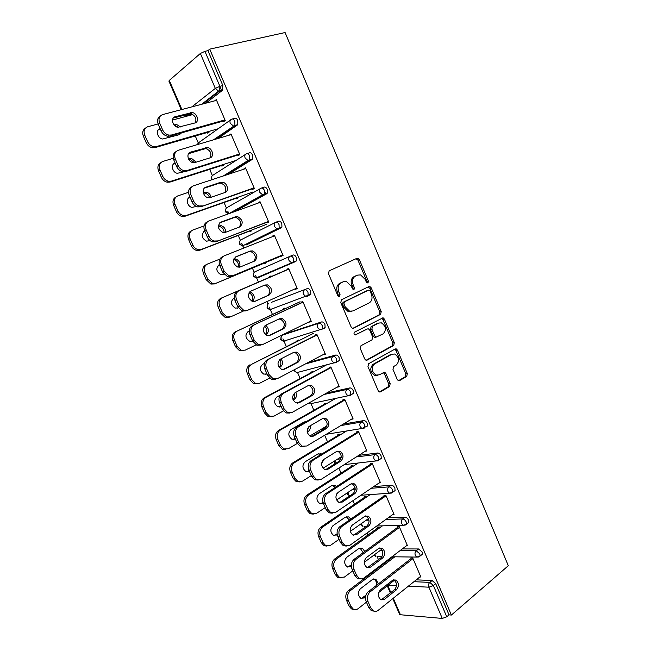 <?xml version="1.0" encoding="UTF-8"?>
<svg xmlns="http://www.w3.org/2000/svg" width="651" height="651" viewBox="0 0 651 651"><rect width="100%" height="100%" fill="white"/><g stroke="black" fill="none" stroke-linecap="round" stroke-linejoin="round"><path stroke-width="0.98" d="M367.97 283.055L368.409 281.142L359.368 259.643L357.904 258.235L357.008 258.292L329.17 270.808L328.462 273.607L337.845 295.709L339.562 296.636L340.05 294.667L338.837 291.811C337.438 287.644 338.17 284.658 341.034 282.843L343.37 281.753L346.527 281.566L351.092 286.017L353.265 289.801L353.957 289.752L354.421 287.815L353.233 285C351.857 280.89 352.557 277.944 355.34 276.179L357.619 275.113L360.613 274.917L365.162 279.352L366.334 282.135L367.97 283.055M367.066 282.998L367.018 281.647L357.977 260.188L356.016 258.74M338.675 296.62L337.462 292.315L338.837 291.811M353.062 289.719L351.841 285.504L353.233 285M397.232 379.5L398.412 380.729L399.519 380.648L406.729 376.392L407.314 373.576L397.452 350.157L396.215 348.879L395.181 348.96L368.612 363.73L367.961 366.619L378.182 390.69L379.362 391.926L380.542 391.837L389.567 386.515L390.185 383.642L385.88 373.471L384.668 372.217L379.061 374.87L375.985 375.082C371.542 371.64 371.029 367.945 374.455 363.999L391.918 354.234L394.734 354.022C399.153 357.342 399.714 360.971 396.426 364.926L393.57 366.562L392.968 369.394L397.232 379.5M451.387 615.049L209.712 49.142L285.089 32.55L508.317 565.719L451.387 615.049L449.019 614.853L435.69 583.646L433.387 585.526L446.757 616.806L449.019 614.853M380.607 314.343L381.226 311.585L371.233 287.856L369.849 286.489L368.905 286.554L341.466 299.777L340.774 302.609L351.133 326.997L352.46 328.332L353.558 328.267L380.607 314.343L379.191 314.783L379.81 312.032L369.833 288.344L368.132 286.928M384.391 319.104L394.311 342.686L393.709 345.469L367.091 360.158L365.952 360.231L364.706 358.945L360.304 348.594L360.963 345.722L372.006 339.822L372.649 336.99L369.768 330.195L368.466 328.877L367.408 328.942L355.072 335.029C353.835 334.118 353.688 333.141 354.624 332.1L383.081 317.786L384.391 319.104L382.967 319.535L392.87 343.069L394.311 342.686M265.836 194.071L264.786 191.606M191.817 106.878L215.326 88.406L200.37 53.472L169.301 80.423L181.881 109.506M222.854 85.55L207.946 50.664L204.943 51.331L219.9 86.298L222.854 85.55L222.487 90.302L205.838 103.175M181.271 109.669L168.902 81.082L169.301 80.423M200.37 53.472L204.943 51.331M221.568 90.546L220.282 87.551M381.112 565.809L380.851 565.198M378.459 559.681L377.189 556.743M367.839 535.114L366.944 533.047M364.601 527.619L364.145 526.578M354.478 504.216L352.948 500.668M341.034 473.114L338.854 468.069M327.502 441.809L324.662 435.242M322.107 429.343L321.903 428.863M313.872 410.285L310.983 403.612M300.152 378.556L297.507 372.445M286.342 346.617L282.965 338.813M272.435 314.457L269.254 307.085M267.968 304.123L266.877 301.6M258.439 282.078L255.461 275.186M254.207 272.297L252.401 268.106M243.743 248.08L241.676 243.303M240.357 240.26L238.266 235.41M228.875 213.699L227.801 211.217M226.418 208.003L224.034 202.494M212.372 175.534L209.703 169.358M198.246 142.846L195.276 135.986M393.277 598.236L400.422 614.747L442.281 618.442L428.903 587.194L408.372 586.152M223.423 120.996L170.066 136.108L167.543 136.222C164.687 135.603 162.547 133.837 161.139 130.908L162.579 129.777L159.666 123.096C158.209 118.799 159.202 115.968 162.652 114.592L216.58 100.335L214.765 100.807L216.278 99.652L225.23 120.525L223.692 121.631L223.171 120.394M207.384 132.487L207.669 133.146L209.117 132.104L208.833 131.437M402.31 548.923L418.585 548.964L422.173 552.024L422.393 554.27L421.409 555.034M416.249 579.854L432.077 580.513L435.69 583.646M209.712 49.142L207.946 50.664M191.817 114.015L189.653 115.268M379.606 527.888L379.338 527.269L377.531 527.31L377.8 527.937M397.427 526.789L399.323 526.74L407.51 545.831L406.387 545.831M373.65 486.647L391.332 485.207C392.756 485.288 393.936 486.256 394.872 488.12L395.076 490.577L393.92 491.383M354.258 488.226L355.137 488.152M353.07 466.295L352.801 465.668L351.052 465.864L351.32 466.49M370.37 463.691L372.217 463.479L380.51 482.83L379.11 482.952M343.215 424.118L363.697 420.579C365.081 420.546 366.244 421.466 367.188 423.345L367.384 426.031L365.976 426.901M324.621 427.617L326.476 427.007M326.184 403.88L325.915 403.254L324.222 403.604L324.491 404.23M343.427 400.861L342.947 399.73L344.737 399.356L353.143 418.975L351.337 419.293L352.883 418.365L306.727 445.992L302.162 446.212L298.793 442.599L296.067 436.341L294.317 436.626C292.926 432.524 293.707 429.375 296.669 427.178L298.41 426.869L344.989 399.958M307.923 362.623L335.68 355.055C337.031 354.901 338.178 355.772 339.13 357.668L339.301 360.613L337.324 361.671M298.939 340.628L298.671 340.001L297.035 340.514L297.304 341.132M315.523 335.786L315.141 334.891L316.874 334.354L325.394 354.242L323.645 354.73L325.248 353.892M271.247 302.398L307.272 288.613C308.582 288.336 309.713 289.158 310.665 291.07L310.812 294.309L307.541 296.189M273.998 308.419L273.184 308.436M286.473 269.986L222.341 297.686C219.208 299.501 218.337 302.438 219.721 306.515L218.199 307.142C216.816 303.073 217.686 300.135 220.811 298.329L271.329 276.512L271.06 275.902L269.481 276.577L269.742 277.196M287.237 269.815L286.961 269.164L288.629 268.456L297.271 288.621L295.578 289.272L297.23 288.523M295.342 288.727L295.578 289.272M275.943 222.211L278.465 221.234C279.727 220.844 280.841 221.6 281.81 223.529L281.924 227.093L281.256 227.752L246.363 244.882M245.801 244.922L245.085 244.638M249.821 230.967L250.098 231.601L251.636 230.812L251.367 230.177M258.553 202.917L259.993 201.639L268.757 222.081L267.13 222.911L266.78 222.097M247.038 153.603L249.252 152.904C250.472 152.383 251.563 153.091 252.539 155.028L252.621 158.95L252.083 159.519L228.468 174.265M221.625 165.533L221.91 166.184L223.391 165.232L223.106 164.573M229.469 135.091L230.95 133.886L239.837 154.612L238.274 155.622L237.802 154.531M232.431 118.962L234.49 118.376C235.686 117.79 236.769 118.466 237.745 120.411L237.802 124.528L237.338 125.033L218.036 138.476M244.06 169.122L245.525 167.877L254.346 188.464L252.751 189.384L252.344 188.432M235.776 198.36L236.044 199.003L237.558 198.132L237.281 197.489M261.539 188.025L263.915 187.187C265.152 186.731 266.259 187.472 267.227 189.4L267.325 193.135L266.723 193.754L234.62 211.608M231.544 212.731L231.007 212.429M272.948 236.484L272.72 235.963L274.364 235.166L283.063 255.469L281.403 256.209L281.11 255.526M263.777 263.354L264.046 263.972L265.624 263.273L265.356 262.646M253.866 272.793L253.28 276.105L256.103 277.953L253.833 275.853C253.182 273.933 253.573 272.549 255.013 271.727L292.926 255.046C294.203 254.712 295.326 255.501 296.286 257.414L296.417 260.815L295.692 261.515L257.658 277.863L295.692 261.515M260.213 276.765L259.131 276.642M301.429 302.918L301.096 302.145L302.805 301.519L311.381 321.545L309.664 322.115L311.284 321.317M309.485 321.7L309.664 322.115M285.179 308.68L284.918 308.061L283.299 308.655L283.567 309.274M284.715 334.004L321.529 321.952C322.855 321.74 323.995 322.579 324.947 324.483L325.109 327.575L324.255 328.332M284.992 333.865L282.412 335.127L318.892 323.246C320.219 323.042 321.358 323.889 322.31 325.793L322.465 328.901M329.528 368.433L329.089 367.424L330.854 366.969L339.317 386.718L337.535 387.125L339.114 386.238M312.61 372.356L312.342 371.737L310.673 372.16L310.942 372.787M326.623 393.049L349.742 387.931C351.101 387.833 352.256 388.737 353.208 390.616L353.387 393.432L351.768 394.368M356.699 431.816L358.522 431.523L366.871 451.013L365.26 451.224M339.676 435.185L339.407 434.567L337.682 434.835L337.95 435.462M358.75 455.375L377.564 453.006C378.963 453.031 380.135 453.975 381.079 455.846L381.274 458.41L380.013 459.24M339.659 457.783L341.197 457.588M383.944 495.346L385.815 495.216L394.058 514.436L392.805 514.493M366.383 497.193L366.114 496.567L364.34 496.689L364.609 497.315M388.134 517.846L405.003 517.195C406.444 517.325 407.632 518.326 408.568 520.182L408.779 522.525L407.713 523.314M410.822 558.021L412.75 558.045L420.872 577.014L419.846 576.973M390.657 557.761L390.917 558.363M390.69 557.736L392.472 557.761L392.74 558.387M400.422 614.747L399.6 614.332L392.797 598.619M446.757 616.806L442.281 618.442M229.404 134.952L231.186 134.423M243.946 168.853L245.696 168.275M258.382 202.526L260.107 201.9M272.72 235.963L274.413 235.288M356.813 275.414L357.619 275.113M351.841 285.504C350.466 281.395 351.174 278.465 353.957 276.691L356.227 275.633M342.613 282.038L343.37 281.753M337.462 292.315C336.062 288.149 336.795 285.162 339.659 283.356L341.987 282.265M352.72 328.397L379.191 314.783M370.094 291.078L368.458 290.175L344.412 301.844L343.931 303.822L345.201 306.816L349.579 311.17L352.948 310.958L369.296 302.821C372.014 300.998 372.697 298.06 371.33 294.008L370.094 291.078M367.254 290.59L368.458 290.175M351.556 311.422L348.187 311.626L343.818 307.28L342.548 304.294L343.02 302.316L367.058 290.663M366.106 360.28L392.268 345.852L392.87 343.069M366.464 329.227L355.112 335.045M383.219 333.825C386.604 329.862 385.994 326.208 381.388 322.863L378.687 323.059L372.502 326.289L371.867 329.097L374.732 335.883L376.018 337.185L383.219 333.825M375.651 337.511L374.594 337.584L373.308 336.282L370.452 329.512L371.086 326.712L377.263 323.482M382.967 319.535L381.478 318.176M377.368 375.326L374.553 375.407C370.11 371.973 369.597 368.287 373.023 364.357L390.478 354.6M379.419 391.943L388.118 386.824L388.728 383.952L384.432 373.804L383.154 372.527M398.436 380.745L405.272 376.717L405.858 373.902L396.011 350.523L394.693 349.229M180.604 126.953L176.641 124.52L174.045 124.894M160.179 128.711L160.04 128.752C155.231 129.769 157.469 138.508 162.669 139.005L179.383 134.667L181.556 132.853M192.842 114.543L172.499 120.061M158.112 123.95L147.679 126.774C144.294 128.149 143.31 130.916 144.725 135.091L147.565 141.576C148.941 144.424 151.04 146.133 153.856 146.719L156.338 146.589L154.954 147.639L209.077 131.998M218.207 128.735L156.338 146.589M144.725 135.091L143.366 136.181L146.198 142.642L147.565 141.576M179.749 134.537L180.433 133.17M178.577 127.336L174.671 125.578M160.455 129.346L158.128 130.029M143.366 136.181C142.073 132.633 142.707 130.013 145.271 128.304M154.954 147.639L152.48 147.769C149.673 147.191 147.582 145.482 146.198 142.642M173.272 118.051L190.613 113.697C195.333 115.544 196.879 118.596 195.259 122.86M161.139 130.908L158.234 124.243C156.891 120.573 157.542 117.88 160.179 116.163M224.953 119.89L171.522 134.993L170.066 136.108M175.225 116.724L192.094 112.542C197.286 113.005 199.702 121.932 194.918 122.974L177.943 127.279C172.653 126.717 170.342 117.733 175.225 116.724L173.768 117.88M162.579 129.777C163.995 132.714 166.135 134.488 169 135.107L171.522 134.993M196.106 162.18L191.622 158.486L188.538 158.966M175.143 163.067L175.005 163.108C170.407 164.223 172.352 172.637 177.357 173.304L183.769 171.815M208.263 147.728L188.521 153.685M173.256 158.299L162.823 161.448C159.487 162.905 158.527 165.712 159.943 169.87L162.758 176.307C164.036 178.976 165.989 180.62 168.601 181.247L171.416 181.116L170.009 182.068L223.293 165.004M236.02 160.447L171.416 181.116M159.943 169.87L158.551 170.855L161.358 177.275L162.758 176.307M194.405 162.644L190.182 159.479L188.814 159.471M175.363 163.564L173.321 164.198M158.551 170.855C157.216 167.136 157.941 164.426 160.724 162.734M170.009 182.068L167.201 182.207C164.581 181.58 162.636 179.945 161.358 177.275M211.136 197.261C210.485 194.576 208.93 192.891 206.481 192.208L203.299 192.696M190.011 197.188L189.872 197.229C185.47 198.433 187.146 206.546 191.964 207.352L196.431 206.481M188.538 192.305L177.861 195.87C174.582 197.416 173.638 200.264 175.046 204.398L177.845 210.786C179.033 213.292 180.84 214.871 183.273 215.53L186.389 215.4L184.949 216.262L237.412 197.782M253.011 191.955L186.389 215.4M175.046 204.398L173.622 205.293L176.413 211.665L177.845 210.786M209.565 197.733C208.808 195.259 207.287 193.721 205.008 193.119L203.405 193.103M190.165 197.546L188.432 198.132L189.872 197.229M173.622 205.293C172.255 201.379 173.076 198.579 176.087 196.911M184.949 216.262L181.832 216.392C179.407 215.741 177.601 214.163 176.413 211.665M225.645 232.261C225.677 228.965 224.196 226.776 221.218 225.702L218.329 226.043M204.764 231.064L204.634 231.113C200.825 234.637 201.444 237.989 206.481 241.171L210.11 240.618M204.007 225.946L192.794 230.047C189.563 231.683 188.644 234.563 190.043 238.673L192.818 245.02C193.925 247.38 195.609 248.894 197.871 249.577L201.265 249.439L199.784 250.212L251.441 230.348M266.853 224.229L201.265 249.439M190.043 238.673L188.587 239.478L191.353 245.809L192.818 245.02M224.172 232.61C223.985 229.502 222.504 227.476 219.713 226.515L218.321 226.426M204.87 231.292L203.462 231.813M188.587 239.478C187.195 235.377 188.106 232.505 191.329 230.869L191.394 230.836M199.784 250.212L196.399 250.35C194.144 249.667 192.46 248.161 191.353 245.809M219.468 264.68L219.289 264.754C215.587 268.253 216.132 271.581 220.925 274.746L224.131 274.413M239.454 267.17C240.683 263.419 239.478 260.685 235.833 258.96L233.79 258.943M219.843 259.114L207.62 263.98C204.438 265.714 203.543 268.619 204.935 272.72L207.693 279.019L212.389 283.38L216.026 283.242L214.513 283.917L265.372 262.687M280.597 256.282L216.026 283.242M204.935 272.72L203.446 273.428L206.196 279.718L207.693 279.019M238.225 267.162C238.893 263.598 237.591 261.108 234.303 259.692L233.579 259.562M219.501 264.786L218.508 265.193M203.446 273.428C202.054 269.343 202.949 266.446 206.123 264.713L206.928 264.322M214.513 283.917L210.883 284.064L206.196 279.718M234.287 297.979L233.847 298.166C230.251 301.633 230.723 304.945 235.28 308.094L238.339 307.874M252.596 301.421C255.314 297.71 254.557 294.569 250.334 291.99L249.764 291.86M219.721 306.515L222.463 312.773L226.833 316.956L230.69 316.801L243.018 311.243M218.199 307.142L220.933 313.383L222.463 312.773M237.412 308.208L238.299 307.817M251.872 301.161C253.475 297.605 252.539 294.797 249.064 292.73M229.144 317.395L225.295 317.55L220.933 313.383M188.839 153.254L205.919 148.558C210.566 150.584 211.949 153.677 210.07 157.835M237.997 154.995L185.494 171.571L182.638 171.693C179.977 171.034 177.992 169.333 176.681 166.583L173.801 159.975C172.425 156.118 173.166 153.343 176.014 151.634M176.681 166.583L178.154 165.557L175.274 158.925C173.817 154.645 174.785 151.773 178.179 150.3L231.243 134.562M239.568 153.978L186.983 170.562L185.494 171.571M190.572 152.114L207.441 147.508C212.446 148.127 214.57 156.728 209.988 157.868L195.072 162.498L192.997 162.595C187.903 161.871 185.901 153.221 190.572 152.114L189.075 153.172M178.154 165.557C179.473 168.308 181.458 170.017 184.127 170.676L186.983 170.562M205.806 187.252L220.543 182.321L222.658 182.223C227.484 182.98 229.331 191.288 224.945 192.517L210.273 197.562L207.962 197.652C203.063 196.789 201.338 188.448 205.806 187.252L204.341 188.163L218.996 183.281L221.104 183.183C225.669 185.38 226.89 188.513 224.758 192.574M252.474 188.749L200.801 206.782L197.644 206.896C195.17 206.212 193.323 204.577 192.11 202.005L189.246 195.438C187.838 191.386 188.676 188.521 191.76 186.845M192.11 202.005L193.624 201.069L190.759 194.486C189.311 190.238 190.255 187.325 193.591 185.755L245.809 168.544M254.077 187.83L200.801 206.782M193.624 201.069C194.844 203.657 196.692 205.293 199.165 205.985L202.331 205.871M219.721 222.862L233.847 217.662L236.158 217.556C240.683 219.965 241.724 223.155 239.283 227.109M266.853 222.276L216.01 241.733L212.568 241.855C210.273 241.147 208.556 239.584 207.425 237.167L204.585 230.649C203.153 226.426 204.072 223.488 207.344 221.828L207.474 221.755M207.425 237.167L208.979 236.329L206.131 229.795C204.691 225.563 205.618 222.618 208.89 220.949L260.278 202.298M268.481 221.446L216.01 241.733M220.925 222.129L235.434 216.791L237.745 216.693C242.856 219.883 243.539 223.293 239.804 226.914L225.368 232.366L222.845 232.464C217.711 229.168 217.076 225.726 220.925 222.129L219.948 222.666M208.979 236.329C210.11 238.754 211.827 240.325 214.122 241.033L217.572 240.919M235.133 257.21L248.592 251.799L251.099 251.685C255.64 254.411 256.461 257.674 253.548 261.482M281.126 255.574L231.097 276.439L227.411 276.561L222.634 272.069L219.81 265.6C218.386 261.401 219.281 258.423 222.504 256.673L223.383 256.234M222.634 272.069L224.213 271.329L221.389 264.843C219.965 260.628 220.86 257.65 224.082 255.892L274.641 235.808M282.786 254.826L231.097 276.439M235.939 256.763L250.212 251.026L252.71 250.912C257.576 254.093 258.187 257.479 254.549 261.067L240.349 266.926L237.639 267.024C232.765 263.745 232.195 260.319 235.939 256.763L235.499 256.974M224.213 271.329L229.006 275.837L232.7 275.715M263.712 285.52L265.909 285.569C270.523 288.727 271.068 292.079 267.537 295.644L254.492 301.47M246.086 310.885L242.172 311.023L237.729 306.727L234.93 300.298C233.514 296.115 234.384 293.105 237.55 291.266L288.906 269.091M287.229 269.799L237.55 291.266M296.994 287.978L247.722 310.258L243.8 310.397L239.348 306.084L236.541 299.639L234.93 300.298M250.847 291.143L264.884 285.008L267.561 284.894C272.183 288.059 272.728 291.42 269.197 294.984L255.225 301.234L252.344 301.34C247.705 298.077 247.209 294.675 250.847 291.143M239.161 290.582C235.996 292.429 235.125 295.448 236.541 299.639M249.235 330.903L248.3 331.351C244.8 334.785 245.224 338.081 249.553 341.214L252.669 341.026M265.714 334.752L266.121 334.557C269.294 331.725 269.156 328.617 265.714 325.248M300.095 301.738L236.956 331.147C233.88 333.043 233.034 336.022 234.409 340.082L237.127 346.291L241.195 350.295L245.248 350.132L256.063 344.884M285.122 308.55L236.956 331.147M234.409 340.082L232.855 340.611L235.564 346.812L237.127 346.291M251.335 341.433L252.588 340.831M265.396 334.5C267.553 331.693 267.26 328.893 264.526 326.086M232.855 340.611C231.479 336.567 232.326 333.597 235.393 331.701M243.669 350.637L239.625 350.799L235.564 346.812M278.872 319.031L280.597 319.218C285 322.351 285.48 325.695 282.046 329.227L268.741 335.647M260.961 345.095L256.852 345.242L252.718 341.124L249.935 334.752C248.527 330.586 249.374 327.543 252.49 325.606L303.073 302.145M301.364 302.772L252.49 325.606M311.113 320.902L262.63 344.558L258.512 344.704L254.37 340.579L251.587 334.183L249.935 334.752M265.649 325.28L279.458 318.754L282.282 318.624C286.684 321.773 287.172 325.118 283.738 328.665L269.994 335.298L266.959 335.42C262.548 332.181 262.109 328.796 265.649 325.28M254.134 325.02C251.017 326.957 250.171 330.008 251.587 334.183M264.42 363.404L262.654 364.3C259.253 367.725 259.619 370.997 263.745 374.113L266.991 373.902M279.287 367.563L280.231 367.083C282.933 364.951 283.209 362.192 281.053 358.815M313.619 333.279L251.473 364.381C248.446 366.358 247.616 369.369 248.991 373.405L251.693 379.582L255.485 383.406L259.708 383.236L269.612 378.076M298.833 340.367L251.473 364.381M248.991 373.405L247.396 373.853L250.09 380.013L251.693 379.582M265.315 374.374L266.853 373.584M279.059 367.254C281.24 365.154 281.452 362.607 279.678 359.604M247.396 373.853C246.029 369.825 246.859 366.822 249.878 364.845M257.853 383.773L253.882 383.83L250.09 380.013M293.691 352.386L295.163 352.622C299.362 355.739 299.794 359.059 296.457 362.583L283.047 369.54M275.519 379.159L271.451 379.224L267.594 375.285L264.835 368.954C263.435 364.812 264.257 361.728 267.317 359.71L317.143 334.972M315.409 335.509L267.317 359.71M325.126 353.599L277.432 378.613L273.151 378.776L269.278 374.83L266.519 368.482L264.835 368.954M280.345 359.173L293.926 352.264L296.88 352.126C301.087 355.251 301.519 358.571 298.174 362.102L284.658 369.125L281.492 369.255C277.293 366.041 276.911 362.68 280.345 359.173M269.001 359.214C265.942 361.24 265.112 364.324 266.519 368.482M280.174 395.255L276.911 397.02C273.607 400.438 273.925 403.693 277.863 406.785L281.216 406.558M293.153 399.983L294.244 399.38C296.49 397.745 297.027 395.393 295.855 392.325M326.778 364.772L265.885 397.379C262.914 399.445 262.109 402.481 263.468 406.509L266.153 412.628L269.693 416.298L274.063 416.103L283.388 410.919M308.322 385.53L309.624 385.799C313.627 388.883 314.01 392.187 310.763 395.702L297.336 403.172M312.447 371.981L264.265 397.761L265.885 397.379M263.468 406.509L261.848 406.867L264.526 412.978L266.153 412.628M279.255 407.078L281.029 406.118M292.966 399.511C294.765 397.956 295.245 395.841 294.398 393.18M261.848 406.867C260.49 402.855 261.295 399.82 264.265 397.761M271.833 416.713L268.057 416.64L264.526 412.978M299.216 402.709L295.936 402.863C291.933 399.673 291.599 396.329 294.936 392.83L308.297 385.538L311.365 385.384C315.377 388.484 315.759 391.788 312.513 395.312L299.216 402.709L297.32 403.164M289.833 413.043L285.968 412.97L282.371 409.194L279.629 402.912C278.229 398.786 279.035 395.67 282.046 393.562L283.755 393.163L331.115 367.579M329.349 368.027L282.046 393.562M339.041 386.076L292.128 412.417L287.701 412.612L284.088 408.836L281.346 402.53L279.629 402.912M283.755 393.163C280.752 395.271 279.946 398.396 281.346 402.53M306.344 421.596L304.074 422.027L291.062 429.522C287.856 432.931 288.124 436.17 291.892 439.238L295.342 438.986M307.239 432.004L308.167 431.458C309.949 430.221 310.633 428.334 310.226 425.778M335.826 398.371L280.199 430.148C277.277 432.297 276.488 435.373 277.847 439.368L280.508 445.455L283.828 448.97L288.328 448.742L297.304 443.429M326.94 425.884L309.843 435.999M325.972 403.376L278.547 430.449L280.199 430.148M277.847 439.368L276.195 439.645L278.856 445.715L280.508 445.455M293.113 439.547L295.098 438.424M307.142 431.255L308.647 426.836M305.441 422.117L304.359 421.872M276.195 439.645C274.844 435.657 275.625 432.589 278.547 430.449M285.732 449.418L282.16 449.223L278.856 445.715M322.823 418.455L323.962 418.731C327.787 421.799 328.128 425.087 324.971 428.594L311.503 436.552M304.066 446.676L300.404 446.48L297.035 442.867L294.317 436.626M343.199 400.324L296.669 427.178M309.42 426.25L322.562 418.585L325.736 418.406C329.569 421.474 329.911 424.769 326.753 428.285L313.676 436.056L310.299 436.235C306.475 433.07 306.182 429.741 309.42 426.25M298.41 426.869C295.456 429.066 294.675 432.223 296.067 436.341M321.749 454.064L317.924 453.95L305.124 461.795C301.999 465.205 302.235 468.427 305.84 471.47L309.38 471.194M321.578 463.585L324.141 459.224M346.584 430.986L294.423 462.69C291.542 464.92 290.777 468.028 292.128 472.008L294.773 478.054L297.881 481.423L302.487 481.162L311.3 475.621M341.246 456.782L323.067 468.224M339.407 434.575L292.738 462.91L294.423 462.69M292.128 472.008L290.444 472.203L293.08 478.225L294.773 478.054M306.898 471.788L309.079 470.51M320.618 454.756L318.429 453.698M290.444 472.203C289.101 468.224 289.858 465.131 292.738 462.91M299.55 481.886L296.181 481.585L293.08 478.225M337.21 451.151L338.186 451.436C341.856 454.471 342.149 457.743 339.081 461.25L325.606 469.688M318.209 480.056L314.759 479.763L311.601 476.304L308.899 470.103C307.516 466.018 308.281 462.837 311.186 460.558L312.96 460.338L358.774 432.118M356.96 432.402L311.186 460.558M366.594 450.37L321.22 479.323L316.549 479.584L313.383 476.117L310.682 469.9L308.899 470.103M323.807 459.435L336.738 451.403L339.993 451.192C343.663 454.235 343.964 457.515 340.896 461.03L328.031 469.168L324.572 469.371C320.91 466.238 320.658 462.926 323.807 459.435M312.96 460.338C310.055 462.617 309.29 465.807 310.682 469.9M336.477 486.59L334.98 485.426L331.685 485.662L319.096 493.849C316.052 497.258 316.256 500.473 319.698 503.492L323.311 503.182M336.469 494.337L337.299 493.067M358.164 463.007L308.541 495.012C305.71 497.323 304.961 500.456 306.312 504.419L308.932 510.425L311.845 513.655L316.549 513.354L325.223 507.577M355.055 487.697L336.575 500.009M352.549 465.693L306.824 495.151L308.541 495.012M306.312 504.419L304.595 504.533L307.215 510.514L308.932 510.425M320.593 503.793L323.018 502.344M335.216 487.42L332.392 485.312M304.595 504.533C303.252 500.578 304.001 497.445 306.824 495.151M313.302 514.119L310.128 513.737L307.215 510.514M351.483 483.636L352.305 483.913C355.82 486.924 356.081 490.179 353.094 493.686L339.619 502.588M332.279 513.191L329.024 512.809L326.061 509.497L323.384 503.345C322.009 499.276 322.741 496.062 325.598 493.702L327.412 493.564L372.462 464.057M370.614 464.269L325.598 493.702M380.233 482.188L335.607 512.418L330.846 512.719L327.876 509.399L325.191 503.231L323.384 503.345M338.097 492.384L350.808 483.986L354.144 483.75C357.659 486.769 357.92 490.032 354.941 493.556L342.288 502.051L338.756 502.287C335.249 499.187 335.029 495.883 338.097 492.384M327.412 493.564C324.548 495.932 323.816 499.154 325.191 503.231M350.791 519.075L348.716 516.894L345.355 517.163L332.962 525.691C330 529.108 330.179 532.306 333.483 535.301L337.275 534.87M370.183 494.597L322.562 527.115C319.779 529.499 319.055 532.664 320.39 536.611L323.002 542.576L325.736 545.668L330.521 545.335L339.049 539.313M368.499 518.562L350.303 531.387M365.65 496.599L320.821 527.164L322.562 527.115M320.39 536.611L318.648 536.644L321.252 542.584L323.002 542.576M334.215 535.578L337.096 533.796M349.375 520.051L346.242 516.715M318.648 536.644C317.314 532.697 318.038 529.54 320.821 527.164M326.981 546.116L323.986 545.676L321.252 542.584M365.642 515.909L366.318 516.162C369.687 519.14 369.914 522.387 367.018 525.902L353.558 535.252M346.275 546.083L343.207 545.636L340.424 542.462L337.763 536.351C336.388 532.306 337.112 529.06 339.912 526.618L341.751 526.561L386.059 495.785M384.188 495.916L339.912 526.618M393.782 513.794L349.896 545.286L345.054 545.636L342.271 542.446L339.602 536.326L337.763 536.351M352.281 525.105L364.78 516.349L368.181 516.08C371.55 519.067 371.786 522.33 368.881 525.853L356.447 534.707L352.85 534.976C349.489 531.9 349.302 528.612 352.281 525.105M341.751 526.561C338.943 529.011 338.227 532.266 339.602 536.326M364.755 551.503L362.347 548.15L358.929 548.451L346.739 557.313C343.858 560.739 344.005 563.929 347.178 566.891L351.337 566.191M382.438 525.853L336.486 558.997C333.751 561.455 333.052 564.653 334.378 568.583L336.966 574.499L339.545 577.478L344.387 577.087L352.785 570.846M381.632 549.395L364.259 562.309M378.711 527.286L334.712 558.965L336.486 558.997M334.378 568.583L332.604 568.526L335.192 574.434L336.966 574.499M347.764 567.143L351.345 564.816M363.128 552.691L359.987 547.922M332.604 568.526C331.278 564.604 331.977 561.422 334.712 558.965M340.587 577.893L337.763 577.396L335.192 574.434M379.688 547.963L380.217 548.183C383.455 551.137 383.659 554.375 380.835 557.899L367.408 567.68M360.198 578.739L357.301 578.243L354.681 575.191L352.036 569.129C350.677 565.092 351.369 561.821 354.128 559.299L355.999 559.331L399.568 527.302M397.671 527.351L354.128 559.299M407.233 545.188L364.08 577.917C362.501 579.056 360.866 579.187 359.181 578.324L356.561 575.264L353.908 569.186L352.036 569.129M366.367 557.598L378.662 548.492L382.113 548.183C385.351 551.145 385.563 554.392 382.731 557.923L370.5 567.135L366.855 567.444C363.632 564.401 363.47 561.113 366.367 557.598M355.999 559.331C353.241 561.854 352.541 565.141 353.908 569.186M378.361 583.914L375.879 579.195L372.421 579.528L360.426 588.724C357.619 592.158 357.741 595.348 360.792 598.277L364.438 597.943L365.545 597.081M394.823 556.808L350.319 590.66C347.626 593.199 346.942 596.422 348.269 600.336L350.84 606.211L353.273 609.067C354.941 609.954 356.577 609.808 358.164 608.628L366.423 602.159M394.416 580.228L378.581 592.638M391.715 557.752L348.521 590.555L350.319 590.66M348.269 600.336L346.47 600.198L349.034 606.065L350.84 606.211M361.24 598.489L365.927 595.25M376.376 585.452C376.815 582.547 376.042 580.44 374.056 579.121L373.625 578.926M346.47 600.198C345.144 596.3 345.827 593.077 348.521 590.555M354.128 609.45L351.467 608.913L349.034 606.065M393.619 579.797L394.018 579.984C397.126 582.905 397.313 586.136 394.563 589.676L381.193 599.88M374.048 611.159L371.306 610.622L368.84 607.692L366.212 601.67C364.861 597.659 365.536 594.355 368.246 591.751L370.142 591.865L412.986 558.607M411.058 558.574L368.246 591.751M420.595 576.371L378.174 610.329C376.563 611.533 374.919 611.688 373.218 610.784L370.745 607.855L368.116 601.809L366.212 601.67M380.355 589.863L392.439 580.407L395.938 580.065C399.055 582.995 399.242 586.234 396.492 589.782L384.464 599.335L380.778 599.685C377.678 596.674 377.539 593.403 380.355 589.863M370.142 591.865C367.433 594.477 366.757 597.789 368.116 601.809M367.018 281.647L368.409 281.142M338.666 295.155L340.05 294.667M353.029 288.312L354.421 287.815M201.647 104.282L218.598 91.116L215.326 88.406L219.9 86.298L219.542 91.067L202.941 103.94M396.524 585.558L388.151 585.135M387.752 585.452L390.852 592.613M413.955 581.685L429.774 582.393L433.387 585.526L428.903 587.194C428.244 585.241 428.537 583.638 429.774 582.393L432.077 580.513M222.487 90.302L218.598 91.116L222.886 89.862M190.393 113.665L187.618 115.821L190.483 115.048M197.473 144.579L199.092 142.366L230.405 120.044M186.064 115.748L187.618 115.821L186.707 115.886L189.555 113.673M184.681 114.942L186.707 115.886L183.997 115.121M213.479 139.835L234.905 125.366L234.84 121.249C233.864 119.296 232.773 118.612 231.585 119.198C230.015 119.874 229.575 121.249 230.275 123.324L233.343 125.936L234.441 125.871L215.188 139.322M237.338 125.033L234.441 125.871L237.802 124.528M212.259 179.603L211.949 179.025C211.29 177.072 211.705 175.737 213.211 175.029L245.451 154.417M252.083 159.519L249.227 160.439L225.669 175.184M225.913 208.768L225.498 211.9L228.591 213.78L226.003 211.518C225.344 209.573 225.759 208.222 227.24 207.482L260.416 188.562M266.723 193.754L263.915 194.763L231.878 212.608M239.926 240.894L239.43 244.109L242.392 245.972L239.967 243.791C239.308 241.855 239.714 240.496 241.171 239.706L275.316 222.496M281.256 227.752L246.534 244.817M271.377 302.341L307.272 288.613M281.899 335.468L282.412 335.127C281.02 336.03 280.646 337.43 281.297 339.342L283.291 341.279L319.844 329.74L317.786 327.681C317.102 325.663 317.468 324.182 318.892 323.246L321.529 321.952M305.368 363.958L333.092 356.431L335.68 355.055M324.108 394.465L347.186 389.379L349.742 387.931M325.305 427.211L322.847 428.667L325.5 428.212M340.733 425.608L361.191 422.1L363.697 420.579M337.234 459.305L340.896 458.849M356.3 456.937L375.098 454.601L377.564 453.006M351.865 489.821L355.202 489.552M371.241 488.283L388.907 486.875L391.332 485.207M360.947 495.256L389.461 493.23L392.659 492.262L392.447 489.804C391.511 487.933 390.331 486.956 388.907 486.875C387.605 488.014 387.288 489.568 387.947 491.546L389.461 493.23L391.414 493.067M366.09 520.263L368.987 520.157M385.758 519.547L402.619 518.928L405.003 517.195M380.013 550.591L382.332 550.608M399.974 550.689L416.241 550.77L418.585 548.964M393.7 580.79L395.1 580.855M249.683 155.947C248.706 154.002 247.608 153.286 246.395 153.815C244.849 154.531 244.426 155.923 245.118 157.99L247.99 160.504L249.227 160.439L249.764 159.869L249.683 155.947M264.412 190.393C263.443 188.456 262.337 187.724 261.1 188.18C259.578 188.945 259.163 190.352 259.863 192.411L262.54 194.828L263.915 194.763L264.518 194.144L264.412 190.393M267.325 193.135L262.54 194.828L228.631 213.78M279.043 224.603C278.075 222.675 276.96 221.91 275.699 222.3C274.201 223.114 273.802 224.538 274.494 226.589L277.009 228.908L278.498 228.835L279.165 228.175L279.043 224.603M243.49 245.988L242.392 245.972L277.009 228.908L281.924 227.093M293.568 258.569C292.6 256.649 291.477 255.859 290.2 256.185C288.727 257.039 288.336 258.48 289.028 260.522L291.379 262.752L292.974 262.678L293.707 261.979L293.568 258.569M256.494 277.782L257.658 277.863L256.103 277.953L296.417 260.815M307.988 292.299C307.028 290.387 305.897 289.565 304.595 289.833C303.154 290.728 302.772 292.193 303.456 294.219L305.661 296.368L307.353 296.278L308.143 295.546L307.988 292.299M267.716 304.473L267.024 307.89L269.734 309.721L267.61 307.703C266.959 305.783 267.341 304.391 268.757 303.529L268.513 303.659M270.263 309.526L271.394 309.624L269.734 309.721L310.812 294.309M283.958 341.075L285.032 341.181L283.291 341.279L280.687 339.464L281.484 335.94M319.844 329.74L321.627 329.65L322.473 328.885L319.844 329.74M336.534 359.051C335.582 357.155 334.435 356.276 333.092 356.431C331.693 357.407 331.335 358.904 332.01 360.914L333.947 362.892L335.81 362.786L336.713 362.005L336.534 359.051M294.024 369.914L294.26 370.834L296.758 372.641L294.887 370.777L294.586 369.613M297.588 372.421L333.947 362.892L339.301 360.613M350.661 392.081C349.709 390.193 348.554 389.29 347.186 389.379C345.819 390.397 345.469 391.91 346.145 393.912L347.959 395.808L349.888 395.694L350.848 394.897L350.661 392.081M311.17 403.579L347.959 395.808L353.387 393.432M308.989 402.953L310.153 403.791L308.639 403.148M364.69 424.883C363.738 422.995 362.574 422.068 361.191 422.1C359.84 423.166 359.507 424.688 360.174 426.682L361.883 428.504L363.868 428.374L364.877 427.569L364.69 424.883M321.561 430.612L322.847 428.667L320.984 430.954M378.613 457.45C377.67 455.578 376.498 454.626 375.098 454.601C373.772 455.7 373.438 457.238 374.113 459.224L375.717 460.981L377.759 460.827L378.817 460.021L378.613 457.45M335.11 463.764L335.151 460.623M349.701 495.964L348.383 494.451L348.082 492.343M395.076 490.577L391.552 493.059M406.191 521.931C405.256 520.068 404.059 519.067 402.619 518.928C401.341 520.108 401.032 521.679 401.691 523.648L403.124 525.267L405.239 525.08L406.403 524.283L406.191 521.931M360.621 524.12L362.924 526.399L361.232 523.681M366.456 526.301L364.796 526.35M391.967 556.768L416.697 557.085L420.05 556.092L419.83 553.838L416.241 550.77C414.988 551.983 414.687 553.57 415.346 555.523L416.697 557.085L418.674 556.987M373.983 555.075L375.92 556.564L374.471 554.709M381.958 556.638L377.661 556.581M422.393 554.27L418.992 556.865M353.957 276.691L355.34 276.179M339.659 283.356L341.034 282.843M357.977 260.188L359.368 259.643M353.094 328.405L353.558 328.267M369.833 288.344L371.233 287.856M379.81 312.032L381.226 311.585M343.02 302.316L344.412 301.844M342.548 304.294L343.931 303.822M343.818 307.28L345.201 306.816M392.268 345.852L393.709 345.469M366.44 360.32L367.091 360.158M365.992 329.365L367.408 328.942M371.086 326.712L372.502 326.289M370.452 329.512L371.867 329.097M373.308 336.282L374.732 335.883M373.023 364.357L374.455 363.999M384.432 373.804L385.88 373.471M388.728 383.952L390.185 383.642M388.118 386.824L389.567 386.515M379.712 392.016L380.542 391.837M396.011 350.523L397.452 350.157M405.858 373.902L407.314 373.576M405.272 376.717L406.729 376.392M398.754 380.811L399.519 380.648M174.297 125.187L175.021 124.626M158.657 129.842L160.04 128.752M159.666 123.096L158.234 124.243M190.45 112.631L188.969 113.787M188.725 159.316L189.766 158.592M173.597 164.109L175.005 163.108M203.364 192.965L204.398 192.322M218.321 226.149L218.931 225.816M203.673 231.642L204.634 231.113M218.858 264.965L219.289 264.754M220.811 298.329L222.341 297.686M175.274 158.925L173.801 159.975M205.553 147.606L204.04 148.656M190.759 194.486L189.246 195.438M220.543 182.321L218.996 183.281M206.131 229.795L204.585 230.649M235.434 216.791L233.847 217.662M221.389 264.843L219.81 265.6M250.212 251.026L248.592 251.799M237.729 306.727L239.348 306.084M269.197 294.984L267.537 295.644M265.665 334.712L266.121 334.557M251.644 341.384L252.539 341.083M252.718 341.124L254.37 340.579M283.738 328.665L282.046 329.227M269.994 335.298L269.083 335.599M279.149 367.384L280.231 367.083M265.388 374.374L266.869 373.967M267.594 375.285L269.278 374.83M298.174 362.102L296.457 362.583M284.658 369.125L283.152 369.532M293.015 399.657L294.244 399.38M279.45 406.981L281.094 406.623M282.371 409.194L284.088 408.836M312.513 395.312L310.763 395.702M307.174 431.629L308.167 431.458M293.544 439.335L295.22 439.059M297.035 442.867L298.793 442.599M326.753 428.285L324.971 428.594M313.676 436.056L311.902 436.349M307.549 471.462L309.258 471.267M311.601 476.304L313.383 476.117M340.896 461.03L339.081 461.25M328.031 469.168L326.232 469.371M321.456 503.369L323.189 503.264M326.061 509.497L327.876 509.399M354.941 493.556L353.094 493.686M342.288 502.051L340.457 502.173M335.273 535.065L337.031 535.032M340.424 542.462L342.271 542.446M368.881 525.853L367.018 525.902M356.447 534.707L354.583 534.74M348.993 566.549L350.783 566.598M354.681 575.191L356.561 575.264M382.731 557.923L380.835 557.899M370.5 567.135L368.612 567.078M362.623 597.813L364.438 597.943M368.84 607.692L370.745 607.855M396.492 589.782L394.563 589.676M384.464 599.335L382.544 599.205M387.272 585.827L390.372 592.996M197.619 143.83L197.229 144.652M211.811 176.413L211.64 179.806M223.358 175.949L247.99 160.504L252.621 158.95M325.109 327.575L322.473 328.885M326.249 434.29L361.883 428.504L367.384 426.031M334.573 460.981L334.622 464.073M344.265 464.619L375.717 460.981L378.817 460.021L381.274 458.41M347.406 492.791L347.65 494.264L349.66 495.997M376.758 526.008L403.124 525.267L406.403 524.283L408.779 522.525M356.52 258.781L357.904 258.235M368.45 286.985L369.849 286.489M348.187 311.626L349.579 311.17M374.594 337.584L376.018 337.185M381.657 318.217L383.081 317.786M374.553 375.407L375.985 375.082M383.227 372.551L384.668 372.217M394.775 349.253L396.215 348.879M152.48 147.769L153.856 146.719M175.233 125.61L176.641 124.52M167.543 136.222L169 135.107M192.094 112.542L190.613 113.697M167.201 182.207L168.601 181.247M190.182 159.479L191.622 158.486M181.832 216.392L183.273 215.53M205.008 193.119L206.481 192.208M196.399 250.35L197.871 249.577M219.713 226.515L221.218 225.702M210.883 284.064L212.389 283.38M234.303 259.692L235.833 258.96M225.295 317.55L226.833 316.956M249.268 292.429L250.334 291.99M182.638 171.693L184.127 170.676M207.441 147.508L205.919 148.558M197.644 206.896L199.165 205.985M222.658 182.223L221.104 183.183M212.568 241.855L214.122 241.033M237.745 216.693L236.158 217.556M227.411 276.561L229.006 275.837M252.71 250.912L251.099 251.685M242.172 311.023L243.8 310.397M267.561 284.894L265.909 285.569M239.625 350.799L241.195 350.295M256.852 345.242L258.512 344.704M282.282 318.624L280.597 319.218M253.882 383.83L255.485 383.406M271.451 379.224L273.151 378.776M296.88 352.126L295.163 352.622M268.057 416.64L269.693 416.298M285.968 412.97L287.701 412.612M311.365 385.384L309.624 385.799M282.16 449.223L283.828 448.97M300.404 446.48L302.162 446.212M325.736 418.406L323.962 418.731M296.181 481.585L297.881 481.423M319.438 453.975L321.146 453.739M314.759 479.763L316.549 479.584M339.993 451.192L338.186 451.436M310.128 513.737L311.845 513.655M333.247 485.581L334.98 485.426M329.024 512.809L330.846 512.719M354.144 483.75L352.305 483.913M323.986 545.676L325.736 545.668M346.95 516.975L348.716 516.894M343.207 545.636L345.054 545.636M368.181 516.08L366.318 516.162M337.763 577.396L339.545 577.478M360.556 548.15L362.347 548.15M357.301 578.243L359.181 578.324M382.113 548.183L380.217 548.183M351.467 608.913L353.273 609.067M374.056 579.121L375.879 579.195M371.306 610.622L373.218 610.784M395.938 580.065L394.018 579.984"/></g></svg>
